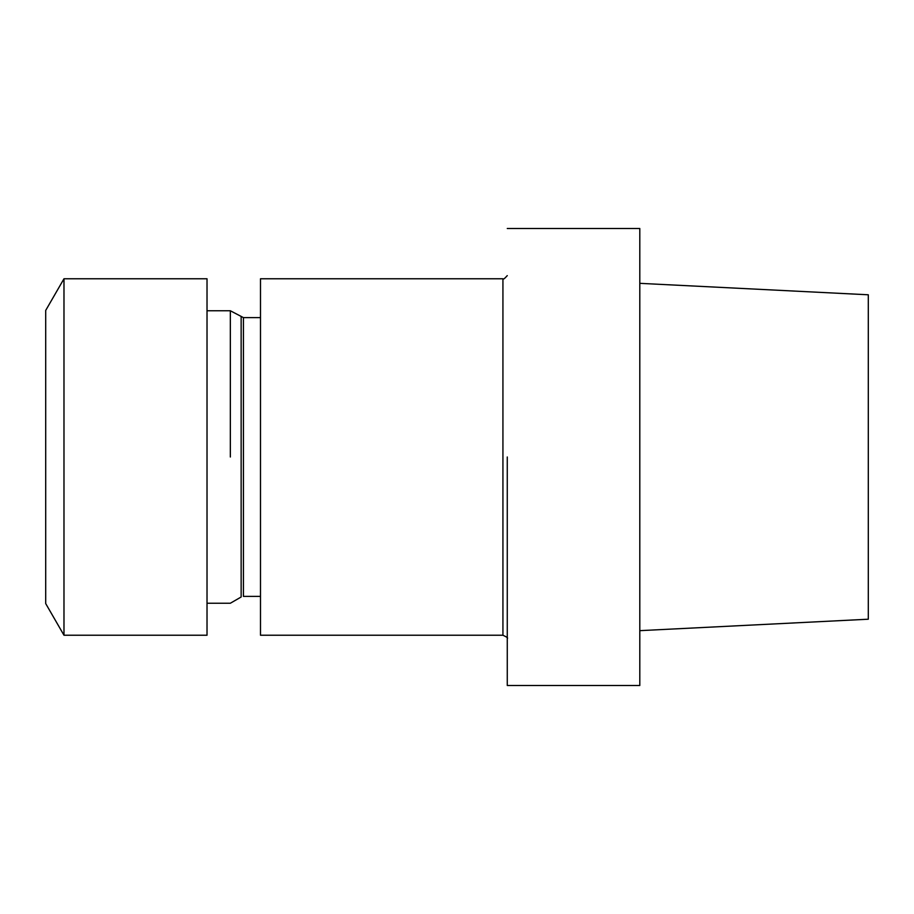 <?xml version="1.0" encoding="UTF-8"?>
<svg xmlns="http://www.w3.org/2000/svg" width="914" height="914" viewBox="0 0 914 914"><rect width="100%" height="100%" fill="white"/><g stroke="black" fill="none" stroke-linecap="round" stroke-linejoin="round"><path stroke-width="1.37" d="M230.339 457L230.339 310.76L230.339 457M507.27 457L507.27 685.5L639.8 685.5L639.8 457L639.8 685.5L507.27 685.5L507.27 457M639.8 228.5L639.8 457L639.8 228.5L507.27 228.5L639.8 228.5M868.3 619.212L868.3 294.788L639.8 283.34L868.3 294.788L868.3 619.212L639.8 630.66L868.3 619.212M260.49 635.23L260.49 278.77L260.49 635.23L502.929 635.23L502.929 278.77C503.1 279.73 504.551 278.679 507.27 275.628C504.551 278.679 503.1 279.73 502.929 278.77L260.49 278.77L502.929 278.77L502.929 635.23L260.49 635.23M207.021 635.23L207.021 278.77L63.98 278.77L63.98 635.23L63.98 278.77L45.7 310.429L63.98 278.77L207.021 278.77L207.021 635.23L63.98 635.23L45.7 603.571L45.7 310.429L45.7 603.571L63.98 635.23L207.021 635.23M243.432 317.615L243.432 596.385L260.49 596.385L243.432 596.385L243.432 317.615L260.49 317.615L243.432 317.615L230.339 310.76L207.021 310.76L230.339 310.76L243.432 317.615M241.147 597.002L241.147 316.998L241.147 597.002L230.339 603.24L207.021 603.24L230.339 603.24L241.147 597.002M507.27 638.372C508.31 638.109 506.87 637.058 502.929 635.23C506.87 637.058 508.31 638.109 507.27 638.372"/></g></svg>
